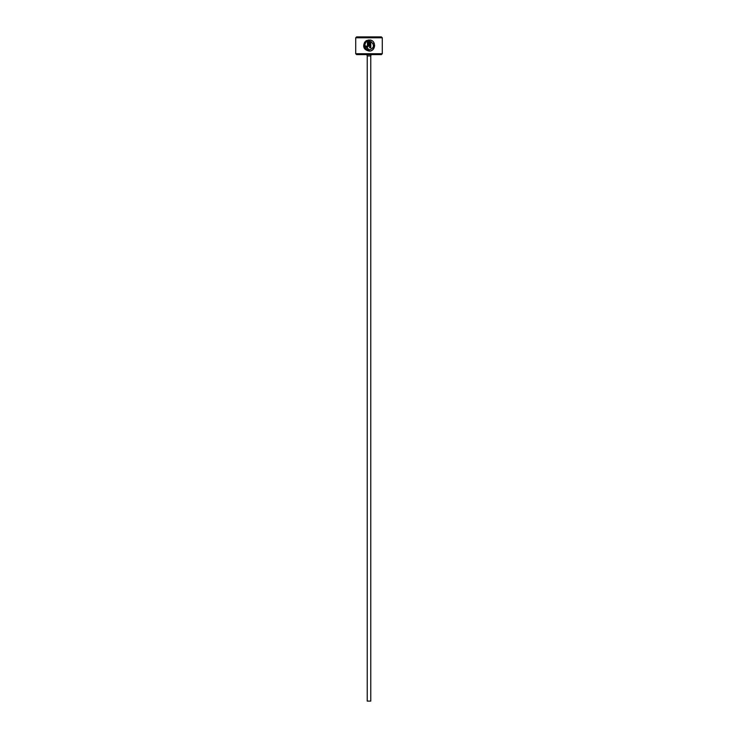 <?xml version="1.0" encoding="UTF-8"?>
<svg xmlns="http://www.w3.org/2000/svg" width="738" height="738" viewBox="0 0 738 738"><rect width="100%" height="100%" fill="white"/><g stroke="black" fill="none" stroke-linecap="round" stroke-linejoin="round"><path stroke-width="1.11" d="M369.111 49.963C374.267 47.988 374.821 45.119 370.78 41.374L370.78 47.73L369.664 47.73L369.664 39.963C376.491 40.276 375.956 51.429 369.111 51.07C363.899 49.843 362.459 46.808 364.803 41.983L365.596 42.776C363.825 46.614 364.996 49.003 369.111 49.963L364.683 45.064M371.214 50.664L372.939 49.547M372.967 49.529L374.673 45.728M367.441 46.06L366.887 46.614L366.325 46.06L366.887 46.614L367.441 46.06L367.441 41.374L366.38 41.983L365.587 41.19L368.557 39.963L368.557 46.06L366.887 47.73L365.209 46.06L366.325 46.06M382.284 53.726L381.398 54.612L356.602 54.612L355.716 53.726L382.284 53.726L382.284 37.786L355.716 37.786L356.602 36.9L381.398 36.9L382.284 37.786M370.771 701.1L367.229 701.1L367.229 55.94L370.771 55.94L370.771 701.1M365.9 54.612A1.328 1.328 0 0 1 367.229 55.94M372.1 54.612A1.328 1.328 0 0 0 370.771 55.94M355.716 53.726L355.716 37.786M366.38 41.983L367.441 41.374M366.685 40.489L365.587 41.19M365.209 46.06L366.887 47.73M373.022 43.367L373.483 46.356"/></g></svg>
